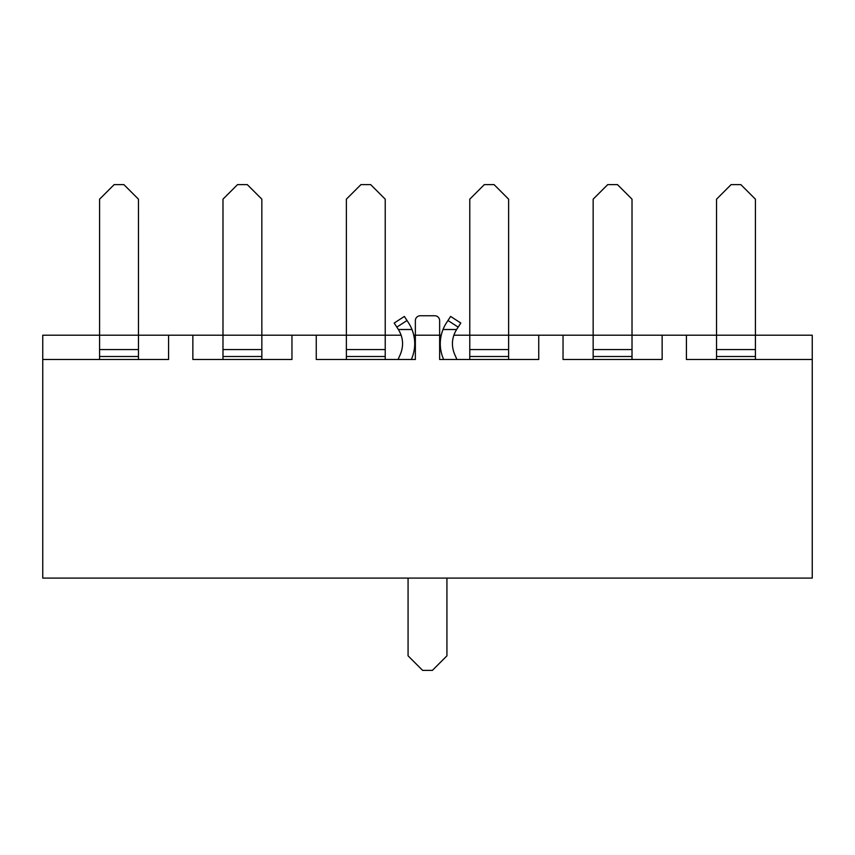 <?xml version="1.0" encoding="UTF-8"?>
<svg xmlns="http://www.w3.org/2000/svg" width="855" height="855" viewBox="0 0 855 855"><rect width="100%" height="100%" fill="white"/><g stroke="black" fill="none" stroke-linecap="round" stroke-linejoin="round"><path stroke-width="1.28" d="M138.457 359.485L138.457 199.172L123.879 184.605L114.164 184.605L99.586 199.172L99.586 335.203L42.75 335.203L42.75 359.485L151.57 359.485M99.586 359.485L99.586 335.203L42.75 335.203L42.75 578.098L812.25 578.098L42.75 578.098L42.75 359.485L168.574 359.485L168.574 335.203L138.457 335.203L168.574 335.203L168.574 359.485M261.844 359.485L261.844 199.172L247.266 184.605L237.551 184.605L222.984 199.172L222.984 335.203L168.574 335.203L192.856 335.203L192.856 359.485L274.957 359.485M222.984 359.485L222.984 335.203L192.856 335.203L192.856 359.485L291.961 359.485L291.961 335.203L261.844 335.203L291.961 335.203L291.961 359.485M209.86 359.485L192.856 359.485M385.231 359.485L385.231 199.172L370.664 184.605L360.949 184.605L346.371 199.172L346.371 335.203L291.961 335.203L316.254 335.203L316.254 359.485L398.355 359.485M346.371 359.485L346.371 335.203L316.254 335.203L316.254 359.485L415.359 359.485L415.359 335.203L413.777 335.203L415.359 335.203L415.359 359.485M333.258 359.485L316.254 359.485M508.629 199.172L494.051 184.605L484.336 184.605L469.769 199.172L469.769 335.203L453.834 335.203L508.629 335.203L508.629 199.172M469.769 359.485L469.769 335.203M593.156 359.485L593.156 335.203L538.746 335.203L538.746 359.485L521.742 359.485M508.629 359.485L508.629 335.203L538.746 335.203L508.629 335.203M456.645 359.485L538.746 359.485L538.746 335.203L563.039 335.203L563.039 359.485L645.14 359.485M632.016 199.172L617.449 184.605L607.734 184.605L593.156 199.172L593.156 335.203L563.039 335.203L563.039 359.485L662.144 359.485L662.144 335.203L632.016 335.203L632.016 199.172M632.016 359.485L632.016 335.203L662.144 335.203L662.144 359.485M580.043 359.485L563.039 359.485M755.414 199.172L740.836 184.605L731.121 184.605L716.543 199.172L716.543 335.203L662.144 335.203L686.426 335.203L686.426 359.485L812.25 359.485L812.25 335.203L755.414 335.203L755.414 199.172M716.543 359.485L716.543 335.203L686.426 335.203L686.426 359.485L812.25 359.485L812.25 578.098L812.25 335.203L755.414 335.203L755.414 359.485M703.43 359.485L686.426 359.485M401.166 335.203L385.231 335.203L401.166 335.203M415.359 335.203L441.223 335.203L415.359 335.203L415.359 320.625A4.863 4.863 0 0 1 420.211 315.762L434.789 315.762A4.863 4.863 0 0 1 439.641 320.625L439.641 359.485L538.746 359.485M456.613 329.517L442.997 329.517A38.24 38.24 0 0 1 446.428 322.901L450.628 316.435L460.813 323.051L456.613 329.517C451.793 337.447 451.141 345.709 454.636 354.301L456.933 359.485M408.07 578.098L408.07 655.828L422.637 670.395L432.363 670.395L446.93 655.828L446.93 578.098M443.649 359.485L443.531 359.228C439.374 349.396 439.192 339.488 442.997 329.517M412.003 329.517L398.387 329.517L394.187 323.051L404.372 316.435L408.572 322.901A38.24 38.24 0 0 1 412.003 329.517C415.808 339.488 415.626 349.396 411.469 359.228L411.351 359.485M398.387 329.517C403.207 337.447 403.859 345.709 400.364 354.301L398.067 359.485M439.641 335.203L439.641 359.485M99.586 335.203L138.457 335.203M99.586 349.567L138.457 349.567M99.586 356.503L138.457 356.503M222.984 335.203L261.844 335.203M222.984 349.567L261.844 349.567M222.984 356.503L261.844 356.503M346.371 335.203L385.231 335.203M346.371 349.567L385.231 349.567M346.371 356.503L385.231 356.503M469.769 349.567L508.629 349.567M469.769 356.503L508.629 356.503M593.156 335.203L632.016 335.203M593.156 349.567L632.016 349.567M593.156 356.503L632.016 356.503M716.543 335.203L755.414 335.203M716.543 349.567L755.414 349.567M716.543 356.503L755.414 356.503M458.162 327.123L447.977 320.507M407.023 320.507L396.838 327.123"/></g></svg>
